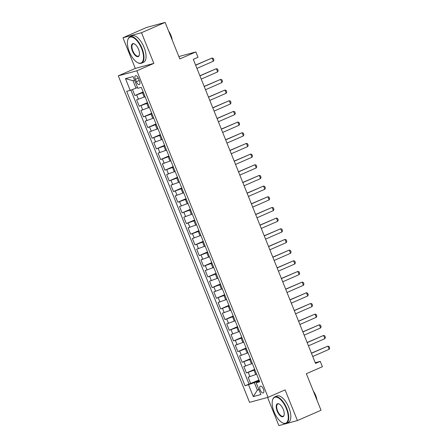 <?xml version="1.0" encoding="UTF-8"?>
<svg xmlns="http://www.w3.org/2000/svg" width="448" height="448" viewBox="0 0 448 448"><rect width="100%" height="100%" fill="white"/><g stroke="black" fill="none" stroke-linecap="round" stroke-linejoin="round"><path stroke-width="0.67" d="M263.413 389.11A3.685 1.646 -113.6 0 0 260.333 386.17A3.685 1.646 -113.6 0 0 260.204 389.984A3.685 1.646 -113.6 0 0 263.284 392.924A3.685 1.646 -113.6 0 0 263.413 389.11M267.568 397.454L278.88 425.6L297.427 420.56L321.037 410.25L306.348 373.71L322.398 366.699L320.253 361.362L315.252 362.723M118.3 75.846L249.553 402.349L268.094 397.309L136.842 70.806L118.3 75.846L135.296 68.421L153.843 63.386L141.512 32.71L122.965 37.75L135.296 68.421M122.965 37.75L146.574 27.44L165.122 22.4L179.81 58.946L195.866 51.934L178.853 56.554M141.512 32.71L165.122 22.4M132.479 89.499L134.904 95.536L143.164 91.924M145.096 96.734L136.623 99.803L139.194 106.204L147.454 102.598M149.386 107.402L140.913 110.471L143.483 116.872L151.743 113.266M153.675 118.07L145.202 121.139L147.773 127.546L156.033 123.939M157.965 128.744L149.492 131.813L152.062 138.214L160.322 134.607M162.254 139.412L153.782 142.481L156.352 148.882L164.612 145.275M166.544 150.08L158.071 153.149L160.642 159.555L168.902 155.949M170.834 160.754L162.355 163.822L164.931 170.223L173.191 166.617M175.123 171.422L166.645 174.49L169.221 180.891L177.481 177.285M179.413 182.095L170.934 185.158L173.51 191.565L181.77 187.958M183.702 192.763L175.224 195.832L177.8 202.233L186.06 198.626M187.992 203.431L179.514 206.5L182.09 212.901L190.35 209.294M192.282 214.105L183.803 217.174L186.379 223.574L194.639 219.968M196.571 224.773L188.093 227.842L190.669 234.242L198.929 230.636M200.861 235.441L192.382 238.51L194.958 244.91L203.218 241.304M205.15 246.114L196.672 249.183L199.248 255.584L207.508 251.978M209.44 256.782L200.962 259.851L203.538 266.252L211.792 262.646M213.73 267.45L205.251 270.519L207.827 276.92L216.082 273.314M218.014 278.124L209.541 281.193L212.111 287.594L220.371 283.987M222.303 288.792L213.83 291.861L216.401 298.262L224.661 294.655M226.593 299.46L218.12 302.529L220.69 308.935L228.95 305.329M230.882 310.134L222.41 313.202L224.98 319.603L233.24 315.997M235.172 320.802L226.699 323.87L229.27 330.271L237.53 326.665M239.462 331.47L230.989 334.538L233.559 340.945L241.819 337.338M243.751 342.143L235.278 345.212L237.849 351.613L246.109 348.006M248.041 352.811L239.568 355.88L242.138 362.281L250.398 358.674M252.33 363.479L243.852 366.548L246.428 372.954L254.688 369.348M195.866 51.934L198.01 57.271L193.29 59.332L315.532 363.423L320.253 361.362M135.391 79.369L136.338 81.715A3.573 1.596 -113.6 0 0 139.322 84.566A3.573 1.596 -113.6 0 0 139.446 80.87L138.499 78.523A3.573 1.596 -113.6 0 0 135.52 75.673A3.573 1.596 -113.6 0 0 135.391 79.369L138.314 78.092M259.398 381.063L256.2 382.788L259.706 381.836L141.322 87.343L137.816 88.295L133.095 76.558L125.479 78.63L130.194 90.367L126.689 91.319L245.073 385.812L254.363 382.665L257.365 390.13L258.978 389.693M256.2 382.788L260.915 394.526L253.299 396.592L248.578 384.854M254.906 369.886L246.428 372.954M256.62 374.153L255.758 374.528L254.038 370.261M250.617 359.212L242.138 362.281M246.327 348.544L237.849 351.613M242.038 337.876L233.559 340.945M237.748 327.202L229.27 330.271M233.458 316.534L224.98 319.603M229.169 305.866L220.69 308.935M224.879 295.193L216.401 298.262M220.59 284.525L212.111 287.594M216.3 273.857L207.827 276.92M212.01 263.183L203.538 266.252M207.721 252.515L199.248 255.584M203.431 241.847L194.958 244.91M199.142 231.174L190.669 234.242M194.852 220.506L186.379 223.574M190.562 209.832L182.09 212.901M186.273 199.164L177.8 202.233M181.989 188.496L173.51 191.565M177.699 177.822L169.221 180.891M173.41 167.154L164.931 170.223M169.12 156.486L160.642 159.555M164.83 145.813L156.352 148.882M160.541 135.145L152.062 138.214M156.251 124.477L147.773 127.546M151.962 113.803L143.483 116.872M147.672 103.135L139.194 106.204M143.382 92.467L134.904 95.536M130.866 90.115L249.038 384.076L258.978 380.016M255.758 374.528L248.142 377.222L250.718 383.622M134.585 80.265L132.978 80.702L135.979 88.172L130.194 90.367M137.497 87.511L135.979 88.172M153.843 63.386L136.842 70.806M297.427 420.56L285.096 389.883L268.094 397.309M258.888 389.469L257.365 390.13L253.299 396.592M259.196 380.554L254.363 382.665M249.038 384.076L245.073 385.812M132.978 80.702L125.479 78.63M195.647 65.201L212.072 58.027L213.248 58.391L213.892 59.993L213.36 61.225L196.935 68.398M213.36 61.225L212.072 58.027L195.597 65.072M141.568 48.468A14.056 6.283 -113.6 0 0 133.722 37.867A14.056 6.283 -113.6 0 0 127.702 40.23A14.056 6.283 -113.6 0 0 129.338 51.789A14.056 6.283 -113.6 0 0 137.446 62.541A14.056 6.283 -113.6 0 0 141.568 48.468M127.753 40.051A14.398 6.434 66.4 0 1 127.798 39.861A14.398 6.434 66.4 0 1 129.976 36.809A14.398 6.434 66.4 0 1 142.005 48.306A14.398 6.434 66.4 0 1 141.501 63.202A14.398 6.434 66.4 0 1 137.782 62.726A14.398 6.434 66.4 0 1 137.614 62.63M138.51 49.297A7.028 3.142 66.4 0 1 139.328 55.082A7.028 3.142 66.4 0 1 136.321 56.263A7.028 3.142 66.4 0 1 132.395 50.96A7.028 3.142 66.4 0 1 134.456 43.921A7.028 3.142 66.4 0 1 138.51 49.297M134.624 44.022A6.681 2.985 -113.6 0 0 133.062 43.882A6.681 2.985 -113.6 0 0 132.832 50.798A6.681 2.985 -113.6 0 0 138.41 56.129A6.681 2.985 -113.6 0 0 139.373 54.891M168.56 30.962A10.366 4.637 66.4 0 1 170.94 35.381A10.366 4.637 66.4 0 1 172.234 40.09M129.976 36.809L132.054 35.902A14.398 6.434 66.4 0 1 144.082 47.398A14.398 6.434 66.4 0 1 143.578 62.294L141.501 63.202M286.334 408.582A14.056 6.283 -113.6 0 0 278.482 397.975A14.056 6.283 -113.6 0 0 272.468 400.338A14.056 6.283 -113.6 0 0 274.103 411.902A14.056 6.283 -113.6 0 0 282.212 422.654A14.056 6.283 -113.6 0 0 286.334 408.582M272.518 400.159A14.398 6.434 66.4 0 1 272.563 399.974A14.398 6.434 66.4 0 1 274.736 396.922A14.398 6.434 66.4 0 1 286.765 408.414A14.398 6.434 66.4 0 1 286.261 423.315A14.398 6.434 66.4 0 1 282.542 422.834A14.398 6.434 66.4 0 1 282.374 422.738M283.276 409.41A7.028 3.142 66.4 0 1 284.094 415.19A7.028 3.142 66.4 0 1 281.086 416.371A7.028 3.142 66.4 0 1 277.161 411.074A7.028 3.142 66.4 0 1 279.222 404.034A7.028 3.142 66.4 0 1 283.276 409.41M279.39 404.13A6.681 2.985 -113.6 0 0 277.827 403.995A6.681 2.985 -113.6 0 0 277.592 410.906A6.681 2.985 -113.6 0 0 283.175 416.242A6.681 2.985 -113.6 0 0 284.133 414.999M313.326 391.07A10.366 4.637 66.4 0 1 315.706 395.489A10.366 4.637 66.4 0 1 316.999 400.204M274.736 396.922L276.814 396.015A14.398 6.434 66.4 0 1 288.842 407.506A14.398 6.434 66.4 0 1 288.338 422.408L286.261 423.315M199.937 75.869L216.362 68.695L217.538 69.065L218.182 70.661L217.65 71.898L201.225 79.072M217.65 71.898L216.362 68.695L199.886 75.74M204.226 86.537L220.651 79.369L221.827 79.733L222.471 81.334L221.939 82.566L205.514 89.74M221.939 82.566L220.651 79.369L204.176 86.414M208.516 97.21L224.941 90.037L226.117 90.401L226.761 92.002L226.229 93.234L209.804 100.408M226.229 93.234L224.941 90.037L208.466 97.082M212.806 107.878L229.23 100.705L230.406 101.074L231.045 102.67L230.518 103.908L214.094 111.082M230.518 103.908L229.23 100.705L212.755 107.75M217.095 118.546L233.52 111.378L234.696 111.742L235.334 113.344L234.808 114.576L218.383 121.75M234.808 114.576L233.52 111.378L217.045 118.423M221.385 129.22L237.81 122.046L238.98 122.41L239.624 124.012L239.098 125.25L222.667 132.418M239.098 125.25L237.81 122.046L221.334 129.091M225.674 139.888L242.099 132.714L243.27 133.084L243.914 134.68L243.387 135.918L226.957 143.091M243.387 135.918L242.099 132.714L225.624 139.759M229.964 150.556L246.389 143.388L247.559 143.752L248.203 145.354L247.677 146.586L231.246 153.759M247.677 146.586L246.389 143.388L229.908 150.433M234.254 161.23L250.678 154.056L251.849 154.42L252.493 156.022L251.966 157.259L235.536 164.427M251.966 157.259L250.678 154.056L234.198 161.101M238.538 171.898L254.968 164.724L256.138 165.094L256.782 166.695L256.256 167.927L239.826 175.101M256.256 167.927L254.968 164.724L238.487 171.774M242.827 182.566L259.258 175.398L260.428 175.762L261.072 177.363L260.54 178.595L244.115 185.769M260.54 178.595L259.258 175.398L242.777 182.442M247.117 193.239L263.547 186.066L264.718 186.43L265.362 188.031L264.83 189.269L248.405 196.437M264.83 189.269L263.547 186.066L247.066 193.11M251.406 203.907L267.837 196.734L269.007 197.103L269.651 198.705L269.119 199.937L252.694 207.11M269.119 199.937L267.837 196.734L251.356 203.784M255.696 214.581L272.126 207.407L273.297 207.771L273.941 209.373L273.409 210.605L256.984 217.778M273.409 210.605L272.126 207.407L255.646 214.452M259.986 225.249L276.41 218.075L277.586 218.439L278.23 220.041L277.698 221.278L261.274 228.446M277.698 221.278L276.41 218.075L259.935 225.12M264.275 235.917L280.7 228.743L281.876 229.113L282.52 230.714L281.988 231.946L265.563 239.12M281.988 231.946L280.7 228.743L264.225 235.794M268.565 246.59L284.99 239.417L286.166 239.781L286.81 241.382L286.278 242.614L269.853 249.788M286.278 242.614L284.99 239.417L268.514 246.462M272.854 257.258L289.279 250.085L290.455 250.454L291.099 252.05L290.567 253.288L274.142 260.462M290.567 253.288L289.279 250.085L272.804 257.13M277.144 267.926L293.569 260.753L294.745 261.122L295.389 262.724L294.857 263.956L278.432 271.13M294.857 263.956L293.569 260.753L277.094 267.803M281.434 278.6L297.858 271.426L299.034 271.79L299.678 273.392L299.146 274.624L282.722 281.798M299.146 274.624L297.858 271.426L281.383 278.471M285.723 289.268L302.148 282.094L303.324 282.464L303.968 284.06L303.436 285.298L287.011 292.471M303.436 285.298L302.148 282.094L285.673 289.139M290.013 299.936L306.438 292.768L307.614 293.132L308.258 294.734L307.726 295.966L291.301 303.139M307.726 295.966L306.438 292.768L289.962 299.813M294.302 310.61L310.727 303.436L311.903 303.8L312.542 305.402L312.015 306.634L295.59 313.807M312.015 306.634L310.727 303.436L294.252 310.481M298.592 321.278L315.017 314.104L316.193 314.474L316.831 316.07L316.305 317.307L299.874 324.481M316.305 317.307L315.017 314.104L298.542 321.149M302.882 331.946L319.306 324.778L320.477 325.142L321.121 326.743L320.594 327.975L304.164 335.149M320.594 327.975L319.306 324.778L302.831 331.822M307.171 342.619L323.596 335.446L324.766 335.81L325.41 337.411L324.884 338.649L308.454 345.817M324.884 338.649L323.596 335.446L307.121 342.49M311.461 353.287L327.886 346.114L329.056 346.483L329.7 348.079L329.174 349.317L312.743 356.49M329.174 349.317L327.886 346.114L311.405 353.158M251.468 363.86L249.749 359.593M247.178 353.192L245.459 348.919M242.889 342.518L241.17 338.251M238.599 331.85L236.886 327.583M234.31 321.177L232.596 316.91M230.02 310.509L228.306 306.242M225.73 299.841L224.017 295.574M221.441 289.167L219.727 284.9M217.151 278.499L215.438 274.232M212.862 267.831L211.148 263.564M208.572 257.158L206.858 252.89M204.282 246.49L202.569 242.222M199.993 235.822L198.279 231.554M195.703 225.148L193.99 220.881M191.419 214.48L189.7 210.213M187.13 203.812L185.41 199.539M182.84 193.138L181.121 188.871M178.55 182.47L176.831 178.203M174.261 171.802L172.542 167.53M169.971 161.129L168.252 156.862M165.682 150.461L163.962 146.194M161.392 139.793L159.678 135.52M157.102 129.119L155.389 124.852M152.813 118.451L151.099 114.184M148.523 107.778L146.81 103.51M144.234 97.11L142.52 92.842M138.454 99.305L136.735 95.038M249.973 376.723L248.259 372.456M245.683 366.055L243.97 361.788M241.394 355.382L239.68 351.114M237.104 344.714L235.39 340.446M232.814 334.046L231.101 329.773M228.525 323.372L226.811 319.105M224.235 312.704L222.522 308.437M219.946 302.036L218.232 297.763M215.662 291.362L213.942 287.095M211.372 280.694L209.653 276.427M207.082 270.026L205.363 265.754M202.793 259.353L201.074 255.086M198.503 248.685L196.784 244.418M194.214 238.011L192.494 233.744M189.924 227.343L188.205 223.076M185.634 216.675L183.921 212.408M181.345 206.002L179.631 201.734M177.055 195.334L175.342 191.066M172.766 184.666L171.052 180.398M168.476 173.992L166.762 169.725M164.186 163.324L162.473 159.057M159.897 152.656L158.183 148.389M155.607 141.982L153.894 137.715M151.318 131.314L149.604 127.047M147.028 120.646L145.314 116.374M142.738 109.973L141.025 105.706M139.266 80.433L136.338 81.715M127.702 40.23L127.798 39.861M137.446 62.541L137.782 62.726M272.468 400.338L272.563 399.974M282.212 422.654L282.542 422.834"/></g></svg>
